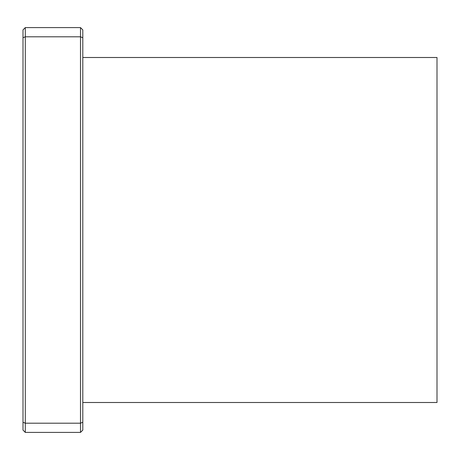 <?xml version="1.0" encoding="UTF-8"?>
<svg xmlns="http://www.w3.org/2000/svg" width="460" height="460" viewBox="0 0 460 460"><rect width="100%" height="100%" fill="white"/><g stroke="black" fill="none" stroke-linecap="round" stroke-linejoin="round"><path stroke-width="0.69" d="M82.8 422.245L82.8 430.1L80.5 432.4L80.5 423.2L25.3 423.2L25.3 36.8L80.5 36.8L80.5 27.6L82.8 29.9L82.8 37.754L80.5 36.8L80.5 423.2L82.8 422.245L82.8 37.754M23 37.754L25.3 36.8L25.3 27.6L23 29.9L23 430.1L25.3 432.4L80.5 432.4M25.3 432.4L25.3 423.2L23 422.245M80.5 27.6L25.3 27.6M82.8 402.5L437 402.5L437 57.5L82.8 57.5"/></g></svg>
